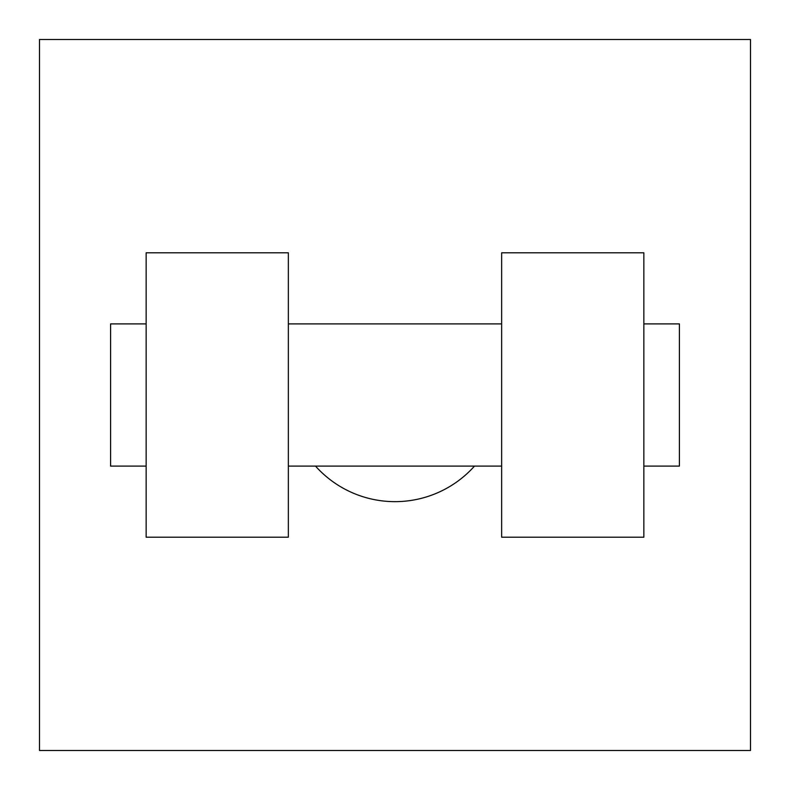 <?xml version="1.0" encoding="UTF-8"?>
<svg xmlns="http://www.w3.org/2000/svg" width="790" height="790" viewBox="0 0 790 790"><rect width="100%" height="100%" fill="white"/><g stroke="black" fill="none" stroke-linecap="round" stroke-linejoin="round"><path stroke-width="1.19" d="M315.506 466.1A106.65 106.65 0 0 0 474.494 466.1M750.5 39.5L750.5 750.5L39.5 750.5L39.5 39.5L750.5 39.5M501.65 252.8L501.65 537.2L643.85 537.2L643.85 252.8L501.65 252.8M288.35 537.2L288.35 252.8L146.15 252.8L146.15 537.2L288.35 537.2M643.85 466.1L679.4 466.1L679.4 323.9L643.85 323.9M146.15 323.9L110.6 323.9L110.6 466.1L146.15 466.1M501.65 323.9L288.35 323.9M501.65 466.1L288.35 466.1"/></g></svg>
